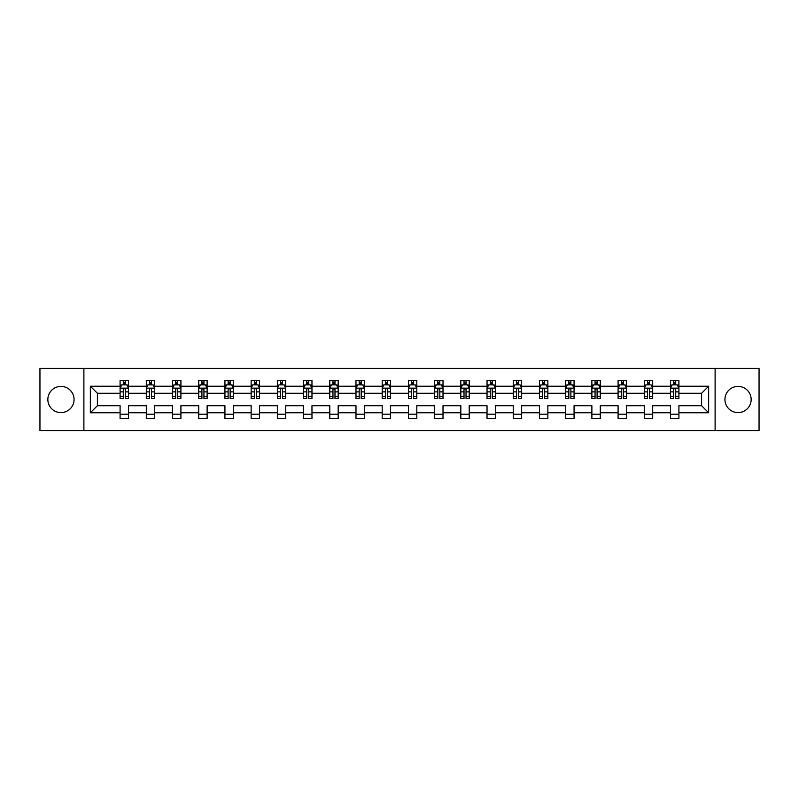 <?xml version="1.0" encoding="UTF-8"?>
<svg xmlns="http://www.w3.org/2000/svg" width="799" height="799" viewBox="0 0 799 799"><rect width="100%" height="100%" fill="white"/><g stroke="black" fill="none" stroke-linecap="round" stroke-linejoin="round"><path stroke-width="1.2" d="M738.046 386.396A13.104 13.104 0 0 0 724.943 399.5A13.104 13.104 0 0 0 738.046 412.604A13.104 13.104 0 0 0 751.15 399.5A13.104 13.104 0 0 0 738.046 386.396M60.954 386.396A13.104 13.104 0 0 0 47.85 399.5A13.104 13.104 0 0 0 60.954 412.604A13.104 13.104 0 0 0 74.057 399.5A13.104 13.104 0 0 0 60.954 386.396M715.115 430.581L759.05 430.581L759.05 368.419L715.115 368.419L715.115 430.581L83.885 430.581L83.885 368.419L39.95 368.419L39.95 430.581L83.885 430.581M678.91 412.773L678.91 405.712L701.592 405.712L708.643 412.773L678.91 412.773L678.91 418.406L670.511 418.406L670.511 412.773L652.693 412.773L652.693 418.406L644.294 418.406L644.294 412.773L626.486 412.773L626.486 418.406L618.086 418.406L618.086 412.773L600.279 412.773L600.279 418.406L591.879 418.406L591.879 412.773L574.072 412.773L574.072 418.406L565.662 418.406L565.662 412.773L547.854 412.773L547.854 418.406L539.455 418.406L539.455 412.773L521.647 412.773L521.647 418.406L513.248 418.406L513.248 412.773L495.44 412.773L495.44 418.406L487.03 418.406L487.03 412.773L469.223 412.773L469.223 418.406L460.823 418.406L460.823 412.773L443.016 412.773L443.016 418.406L434.616 418.406L434.616 412.773L416.808 412.773L416.808 418.406L408.409 418.406L408.409 412.773L390.591 412.773L390.591 418.406L382.192 418.406L382.192 412.773L364.384 412.773L364.384 418.406L355.984 418.406L355.984 412.773L338.177 412.773L338.177 418.406L329.777 418.406L329.777 412.773L311.97 412.773L311.97 418.406L303.56 418.406L303.56 412.773L285.752 412.773L285.752 418.406L277.353 418.406L277.353 412.773L259.545 412.773L259.545 418.406L251.146 418.406L251.146 412.773L233.338 412.773L233.338 418.406L224.928 418.406L224.928 412.773L207.121 412.773L207.121 418.406L198.721 418.406L198.721 412.773L180.914 412.773L180.914 418.406L172.514 418.406L172.514 412.773L154.706 412.773L154.706 418.406L146.307 418.406L146.307 412.773L128.489 412.773L128.489 418.406L120.09 418.406L120.09 412.773L90.357 412.773L90.357 386.227L120.09 386.227L120.09 380.594L128.489 380.594L128.489 386.227L146.307 386.227L146.307 380.594L154.706 380.594L154.706 386.227L172.514 386.227L172.514 380.594L180.914 380.594L180.914 386.227L198.721 386.227L198.721 380.594L207.121 380.594L207.121 386.227L224.928 386.227L224.928 380.594L233.338 380.594L233.338 386.227L251.146 386.227L251.146 380.594L259.545 380.594L259.545 386.227L277.353 386.227L277.353 380.594L285.752 380.594L285.752 386.227L303.56 386.227L303.56 380.594L311.97 380.594L311.97 386.227L329.777 386.227L329.777 380.594L338.177 380.594L338.177 386.227L355.984 386.227L355.984 380.594L364.384 380.594L364.384 386.227L382.192 386.227L382.192 380.594L390.591 380.594L390.591 386.227L408.409 386.227L408.409 380.594L416.808 380.594L416.808 386.227L434.616 386.227L434.616 380.594L443.016 380.594L443.016 386.227L460.823 386.227L460.823 380.594L469.223 380.594L469.223 386.227L487.03 386.227L487.03 380.594L495.44 380.594L495.44 386.227L513.248 386.227L513.248 380.594L521.647 380.594L521.647 386.227L539.455 386.227L539.455 380.594L547.854 380.594L547.854 386.227L565.662 386.227L565.662 380.594L574.072 380.594L574.072 386.227L591.879 386.227L591.879 380.594L600.279 380.594L600.279 386.227L618.086 386.227L618.086 380.594L626.486 380.594L626.486 386.227L644.294 386.227L644.294 380.594L652.693 380.594L652.693 386.227L670.511 386.227L670.511 380.594L678.91 380.594L678.91 386.227L708.643 386.227L708.643 412.773M715.115 368.419L83.885 368.419M670.511 386.227L670.511 393.288L652.693 393.288L652.693 386.227M652.693 412.773L652.693 405.712L670.511 405.712L670.511 412.773M644.294 386.227L644.294 393.288L626.486 393.288L626.486 386.227M626.486 412.773L626.486 405.712L644.294 405.712L644.294 412.773M618.086 386.227L618.086 393.288L600.279 393.288L600.279 386.227M600.279 412.773L600.279 405.712L618.086 405.712L618.086 412.773M591.879 386.227L591.879 393.288L574.072 393.288L574.072 386.227M574.072 412.773L574.072 405.712L591.879 405.712L591.879 412.773M565.662 386.227L565.662 393.288L547.854 393.288L547.854 386.227M547.854 412.773L547.854 405.712L565.662 405.712L565.662 412.773M539.455 386.227L539.455 393.288L521.647 393.288L521.647 386.227M521.647 412.773L521.647 405.712L539.455 405.712L539.455 412.773M513.248 386.227L513.248 393.288L495.44 393.288L495.44 386.227M495.44 412.773L495.44 405.712L513.248 405.712L513.248 412.773M487.03 386.227L487.03 393.288L469.223 393.288L469.223 386.227M469.223 412.773L469.223 405.712L487.03 405.712L487.03 412.773M460.823 386.227L460.823 393.288L443.016 393.288L443.016 386.227M443.016 412.773L443.016 405.712L460.823 405.712L460.823 412.773M434.616 386.227L434.616 393.288L416.808 393.288L416.808 386.227M416.808 412.773L416.808 405.712L434.616 405.712L434.616 412.773M408.409 386.227L408.409 393.288L390.591 393.288L390.591 386.227M390.591 412.773L390.591 405.712L408.409 405.712L408.409 412.773M382.192 386.227L382.192 393.288L364.384 393.288L364.384 386.227M364.384 412.773L364.384 405.712L382.192 405.712L382.192 412.773M355.984 386.227L355.984 393.288L338.177 393.288L338.177 386.227M338.177 412.773L338.177 405.712L355.984 405.712L355.984 412.773M329.777 386.227L329.777 393.288L311.97 393.288L311.97 386.227M311.97 412.773L311.97 405.712L329.777 405.712L329.777 412.773M303.56 386.227L303.56 393.288L285.752 393.288L285.752 386.227M285.752 412.773L285.752 405.712L303.56 405.712L303.56 412.773M277.353 386.227L277.353 393.288L259.545 393.288L259.545 386.227M259.545 412.773L259.545 405.712L277.353 405.712L277.353 412.773M251.146 386.227L251.146 393.288L233.338 393.288L233.338 386.227M233.338 412.773L233.338 405.712L251.146 405.712L251.146 412.773M224.928 386.227L224.928 393.288L207.121 393.288L207.121 386.227M207.121 412.773L207.121 405.712L224.928 405.712L224.928 412.773M198.721 386.227L198.721 393.288L180.914 393.288L180.914 386.227M180.914 412.773L180.914 405.712L198.721 405.712L198.721 412.773M172.514 386.227L172.514 393.288L154.706 393.288L154.706 386.227M154.706 412.773L154.706 405.712L172.514 405.712L172.514 412.773M146.307 386.227L146.307 393.288L128.489 393.288L128.489 386.227M128.489 412.773L128.489 405.712L146.307 405.712L146.307 412.773M120.09 386.227L120.09 393.288L97.408 393.288L97.408 405.712L120.09 405.712L120.09 412.773M90.357 386.227L97.408 393.288M701.592 405.712L701.592 393.288L678.91 393.288L678.91 386.227M673.697 384.798L675.714 384.798M647.49 384.798L649.507 384.798M621.282 384.798L623.29 384.798M595.065 384.798L597.083 384.798M568.858 384.798L570.876 384.798M542.651 384.798L544.668 384.798M516.434 384.798L518.451 384.798M490.226 384.798L492.244 384.798M464.019 384.798L466.037 384.798M437.812 384.798L439.82 384.798M411.595 384.798L413.612 384.798M385.388 384.798L387.405 384.798M359.18 384.798L361.188 384.798M332.963 384.798L334.981 384.798M306.756 384.798L308.774 384.798M280.549 384.798L282.566 384.798M254.332 384.798L256.349 384.798M228.124 384.798L230.142 384.798M201.917 384.798L203.935 384.798M175.71 384.798L177.718 384.798M149.493 384.798L151.51 384.798M123.286 384.798L125.303 384.798M120.09 414.202L128.489 414.202M146.307 414.202L154.706 414.202M172.514 414.202L180.914 414.202M198.721 414.202L207.121 414.202M224.928 414.202L233.338 414.202M251.146 414.202L259.545 414.202M277.353 414.202L285.752 414.202M303.56 414.202L311.97 414.202M329.777 414.202L338.177 414.202M355.984 414.202L364.384 414.202M382.192 414.202L390.591 414.202M408.409 414.202L416.808 414.202M434.616 414.202L443.016 414.202M460.823 414.202L469.223 414.202M487.03 414.202L495.44 414.202M513.248 414.202L521.647 414.202M539.455 414.202L547.854 414.202M565.662 414.202L574.072 414.202M591.879 414.202L600.279 414.202M618.086 414.202L626.486 414.202M644.294 414.202L652.693 414.202M670.511 414.202L678.91 414.202M97.408 405.712L90.357 412.773M708.643 386.227L701.592 393.288M125.303 382.781L123.286 382.781M121.668 385.088L120.09 385.088L120.09 380.594L123.286 380.594L123.286 384.878M120.09 396.384L120.09 398.491L123.286 398.491L123.286 396.384L120.09 396.384L120.09 393.288M128.489 393.288L128.489 398.491L125.303 398.491L125.303 389.503C124.634 388.204 123.955 388.204 123.286 389.503L123.286 396.384M126.911 385.088L128.489 385.088L128.489 380.594L125.303 380.594L125.303 384.878M128.489 388.244L126.811 384.878L121.778 384.878L120.09 388.244M151.51 382.781L149.493 382.781M147.885 385.088L146.307 385.088L146.307 380.594L149.493 380.594L149.493 384.878M146.307 396.384L146.307 398.491L149.493 398.491L149.493 396.384L146.307 396.384L146.307 393.288M154.706 393.288L154.706 398.491L151.51 398.491L151.51 389.503C150.841 388.204 150.172 388.204 149.493 389.503L149.493 396.384M153.128 385.088L154.706 385.088L154.706 380.594L151.51 380.594L151.51 384.878M154.706 388.244L153.018 384.878L147.985 384.878L146.307 388.244M177.718 382.781L175.71 382.781M174.092 385.088L172.514 385.088L172.514 380.594L175.71 380.594L175.71 384.878M172.514 396.384L172.514 398.491L175.71 398.491L175.71 396.384L172.514 396.384L172.514 393.288M180.914 393.288L180.914 398.491L177.718 398.491L177.718 389.503C177.048 388.204 176.379 388.204 175.71 389.503L175.71 396.384M179.336 385.088L180.914 385.088L180.914 380.594L177.718 380.594L177.718 384.878M180.914 388.244L179.236 384.878L174.192 384.878L172.514 388.244M203.935 382.781L201.917 382.781M200.299 385.088L198.721 385.088L198.721 380.594L201.917 380.594L201.917 384.878M198.721 396.384L198.721 398.491L201.917 398.491L201.917 396.384L198.721 396.384L198.721 393.288M207.121 393.288L207.121 398.491L203.935 398.491L203.935 389.503C203.256 388.204 202.586 388.204 201.917 389.503L201.917 396.384M205.543 385.088L207.121 385.088L207.121 380.594L203.935 380.594L203.935 384.878M207.121 388.244L205.443 384.878L200.399 384.878L198.721 388.244M230.142 382.781L228.124 382.781M226.517 385.088L224.928 385.088L224.928 380.594L228.124 380.594L228.124 384.878M224.928 396.384L224.928 398.491L228.124 398.491L228.124 396.384L224.928 396.384L224.928 393.288M233.338 393.288L233.338 398.491L230.142 398.491L230.142 389.503C229.473 388.204 228.804 388.204 228.124 389.503L228.124 396.384M231.75 385.088L233.338 385.088L233.338 380.594L230.142 380.594L230.142 384.878M233.338 388.244L231.65 384.878L226.616 384.878L224.928 388.244M256.349 382.781L254.332 382.781M252.724 385.088L251.146 385.088L251.146 380.594L254.332 380.594L254.332 384.878M251.146 396.384L251.146 398.491L254.332 398.491L254.332 396.384L251.146 396.384L251.146 393.288M259.545 393.288L259.545 398.491L256.349 398.491L256.349 389.503C255.68 388.204 255.011 388.204 254.332 389.503L254.332 396.384M257.967 385.088L259.545 385.088L259.545 380.594L256.349 380.594L256.349 384.878M259.545 388.244L257.867 384.878L252.824 384.878L251.146 388.244M282.566 382.781L280.549 382.781M278.931 385.088L277.353 385.088L277.353 380.594L280.549 380.594L280.549 384.878M277.353 396.384L277.353 398.491L280.549 398.491L280.549 396.384L277.353 396.384L277.353 393.288M285.752 393.288L285.752 398.491L282.566 398.491L282.566 389.503C281.887 388.204 281.218 388.204 280.549 389.503L280.549 396.384M284.174 385.088L285.752 385.088L285.752 380.594L282.566 380.594L282.566 384.878M285.752 388.244L284.074 384.878L279.031 384.878L277.353 388.244M308.774 382.781L306.756 382.781M305.148 385.088L303.56 385.088L303.56 380.594L306.756 380.594L306.756 384.878M303.56 396.384L303.56 398.491L306.756 398.491L306.756 396.384L303.56 396.384L303.56 393.288M311.97 393.288L311.97 398.491L308.774 398.491L308.774 389.503C308.104 388.204 307.425 388.204 306.756 389.503L306.756 396.384M310.382 385.088L311.97 385.088L311.97 380.594L308.774 380.594L308.774 384.878M311.97 388.244L310.282 384.878L305.248 384.878L303.56 388.244M334.981 382.781L332.963 382.781M331.355 385.088L329.777 385.088L329.777 380.594L332.963 380.594L332.963 384.878M329.777 396.384L329.777 398.491L332.963 398.491L332.963 396.384L329.777 396.384L329.777 393.288M338.177 393.288L338.177 398.491L334.981 398.491L334.981 389.503C334.312 388.204 333.642 388.204 332.963 389.503L332.963 396.384M336.599 385.088L338.177 385.088L338.177 380.594L334.981 380.594L334.981 384.878M338.177 388.244L336.499 384.878L331.455 384.878L329.777 388.244M361.188 382.781L359.18 382.781M357.562 385.088L355.984 385.088L355.984 380.594L359.18 380.594L359.18 384.878M355.984 396.384L355.984 398.491L359.18 398.491L359.18 396.384L355.984 396.384L355.984 393.288M364.384 393.288L364.384 398.491L361.188 398.491L361.188 389.503C360.519 388.204 359.85 388.204 359.18 389.503L359.18 396.384M362.806 385.088L364.384 385.088L364.384 380.594L361.188 380.594L361.188 384.878M364.384 388.244L362.706 384.878L357.662 384.878L355.984 388.244M387.405 382.781L385.388 382.781M383.77 385.088L382.192 385.088L382.192 380.594L385.388 380.594L385.388 384.878M382.192 396.384L382.192 398.491L385.388 398.491L385.388 396.384L382.192 396.384L382.192 393.288M390.591 393.288L390.591 398.491L387.405 398.491L387.405 389.503C386.736 388.204 386.057 388.204 385.388 389.503L385.388 396.384M389.013 385.088L390.591 385.088L390.591 380.594L387.405 380.594L387.405 384.878M390.591 388.244L388.913 384.878L383.88 384.878L382.192 388.244M413.612 382.781L411.595 382.781M409.987 385.088L408.409 385.088L408.409 380.594L411.595 380.594L411.595 384.878M408.409 396.384L408.409 398.491L411.595 398.491L411.595 396.384L408.409 396.384L408.409 393.288M416.808 393.288L416.808 398.491L413.612 398.491L413.612 389.503C412.943 388.204 412.274 388.204 411.595 389.503L411.595 396.384M415.23 385.088L416.808 385.088L416.808 380.594L413.612 380.594L413.612 384.878M416.808 388.244L415.12 384.878L410.087 384.878L408.409 388.244M439.82 382.781L437.812 382.781M436.194 385.088L434.616 385.088L434.616 380.594L437.812 380.594L437.812 384.878M434.616 396.384L434.616 398.491L437.812 398.491L437.812 396.384L434.616 396.384L434.616 393.288M443.016 393.288L443.016 398.491L439.82 398.491L439.82 389.503C439.15 388.204 438.481 388.204 437.812 389.503L437.812 396.384M441.438 385.088L443.016 385.088L443.016 380.594L439.82 380.594L439.82 384.878M443.016 388.244L441.338 384.878L436.294 384.878L434.616 388.244M466.037 382.781L464.019 382.781M462.401 385.088L460.823 385.088L460.823 380.594L464.019 380.594L464.019 384.878M460.823 396.384L460.823 398.491L464.019 398.491L464.019 396.384L460.823 396.384L460.823 393.288M469.223 393.288L469.223 398.491L466.037 398.491L466.037 389.503C465.358 388.204 464.688 388.204 464.019 389.503L464.019 396.384M467.645 385.088L469.223 385.088L469.223 380.594L466.037 380.594L466.037 384.878M469.223 388.244L467.545 384.878L462.501 384.878L460.823 388.244M492.244 382.781L490.226 382.781M488.618 385.088L487.03 385.088L487.03 380.594L490.226 380.594L490.226 384.878M487.03 396.384L487.03 398.491L490.226 398.491L490.226 396.384L487.03 396.384L487.03 393.288M495.44 393.288L495.44 398.491L492.244 398.491L492.244 389.503C491.575 388.204 490.896 388.204 490.226 389.503L490.226 396.384M493.852 385.088L495.44 385.088L495.44 380.594L492.244 380.594L492.244 384.878M495.44 388.244L493.752 384.878L488.718 384.878L487.03 388.244M518.451 382.781L516.434 382.781M514.826 385.088L513.248 385.088L513.248 380.594L516.434 380.594L516.434 384.878M513.248 396.384L513.248 398.491L516.434 398.491L516.434 396.384L513.248 396.384L513.248 393.288M521.647 393.288L521.647 398.491L518.451 398.491L518.451 389.503C517.782 388.204 517.113 388.204 516.434 389.503L516.434 396.384M520.069 385.088L521.647 385.088L521.647 380.594L518.451 380.594L518.451 384.878M521.647 388.244L519.969 384.878L514.926 384.878L513.248 388.244M544.668 382.781L542.651 382.781M541.033 385.088L539.455 385.088L539.455 380.594L542.651 380.594L542.651 384.878M539.455 396.384L539.455 398.491L542.651 398.491L542.651 396.384L539.455 396.384L539.455 393.288M547.854 393.288L547.854 398.491L544.668 398.491L544.668 389.503C543.989 388.204 543.32 388.204 542.651 389.503L542.651 396.384M546.276 385.088L547.854 385.088L547.854 380.594L544.668 380.594L544.668 384.878M547.854 388.244L546.176 384.878L541.133 384.878L539.455 388.244M570.876 382.781L568.858 382.781M567.25 385.088L565.662 385.088L565.662 380.594L568.858 380.594L568.858 384.878M565.662 396.384L565.662 398.491L568.858 398.491L568.858 396.384L565.662 396.384L565.662 393.288M574.072 393.288L574.072 398.491L570.876 398.491L570.876 389.503C570.206 388.204 569.527 388.204 568.858 389.503L568.858 396.384M572.484 385.088L574.072 385.088L574.072 380.594L570.876 380.594L570.876 384.878M574.072 388.244L572.384 384.878L567.35 384.878L565.662 388.244M597.083 382.781L595.065 382.781M593.457 385.088L591.879 385.088L591.879 380.594L595.065 380.594L595.065 384.878M591.879 396.384L591.879 398.491L595.065 398.491L595.065 396.384L591.879 396.384L591.879 393.288M600.279 393.288L600.279 398.491L597.083 398.491L597.083 389.503C596.414 388.204 595.744 388.204 595.065 389.503L595.065 396.384M598.701 385.088L600.279 385.088L600.279 380.594L597.083 380.594L597.083 384.878M600.279 388.244L598.601 384.878L593.557 384.878L591.879 388.244M623.29 382.781L621.282 382.781M619.664 385.088L618.086 385.088L618.086 380.594L621.282 380.594L621.282 384.878M618.086 396.384L618.086 398.491L621.282 398.491L621.282 396.384L618.086 396.384L618.086 393.288M626.486 393.288L626.486 398.491L623.29 398.491L623.29 389.503C622.621 388.204 621.952 388.204 621.282 389.503L621.282 396.384M624.908 385.088L626.486 385.088L626.486 380.594L623.29 380.594L623.29 384.878M626.486 388.244L624.808 384.878L619.764 384.878L618.086 388.244M649.507 382.781L647.49 382.781M645.872 385.088L644.294 385.088L644.294 380.594L647.49 380.594L647.49 384.878M644.294 396.384L644.294 398.491L647.49 398.491L647.49 396.384L644.294 396.384L644.294 393.288M652.693 393.288L652.693 398.491L649.507 398.491L649.507 389.503C648.838 388.204 648.159 388.204 647.49 389.503L647.49 396.384M651.115 385.088L652.693 385.088L652.693 380.594L649.507 380.594L649.507 384.878M652.693 388.244L651.015 384.878L645.982 384.878L644.294 388.244M675.714 382.781L673.697 382.781M672.089 385.088L670.511 385.088L670.511 380.594L673.697 380.594L673.697 384.878M670.511 396.384L670.511 398.491L673.697 398.491L673.697 396.384L670.511 396.384L670.511 393.288M678.91 393.288L678.91 398.491L675.714 398.491L675.714 389.503C675.045 388.204 674.376 388.204 673.697 389.503L673.697 396.384M677.332 385.088L678.91 385.088L678.91 380.594L675.714 380.594L675.714 384.878M678.91 388.244L677.222 384.878L672.189 384.878L670.511 388.244M128.449 388.154L120.14 388.154M128.489 396.384L125.303 396.384M123.286 391.88L120.09 391.88M128.489 391.88L125.303 391.88M125.303 383.85L123.286 383.85M154.666 388.154L146.347 388.154M154.706 396.384L151.51 396.384M149.493 391.88L146.307 391.88M154.706 391.88L151.51 391.88M151.51 383.85L149.493 383.85M180.874 388.154L172.554 388.154M180.914 396.384L177.718 396.384M175.71 391.88L172.514 391.88M180.914 391.88L177.718 391.88M177.718 383.85L175.71 383.85M207.081 388.154L198.761 388.154M207.121 396.384L203.935 396.384M201.917 391.88L198.721 391.88M207.121 391.88L203.935 391.88M203.935 383.85L201.917 383.85M233.288 388.154L224.978 388.154M233.338 396.384L230.142 396.384M228.124 391.88L224.928 391.88M233.338 391.88L230.142 391.88M230.142 383.85L228.124 383.85M259.505 388.154L251.186 388.154M259.545 396.384L256.349 396.384M254.332 391.88L251.146 391.88M259.545 391.88L256.349 391.88M256.349 383.85L254.332 383.85M285.712 388.154L277.393 388.154M285.752 396.384L282.566 396.384M280.549 391.88L277.353 391.88M285.752 391.88L282.566 391.88M282.566 383.85L280.549 383.85M311.92 388.154L303.61 388.154M311.97 396.384L308.774 396.384M306.756 391.88L303.56 391.88M311.97 391.88L308.774 391.88M308.774 383.85L306.756 383.85M338.137 388.154L329.817 388.154M338.177 396.384L334.981 396.384M332.963 391.88L329.777 391.88M338.177 391.88L334.981 391.88M334.981 383.85L332.963 383.85M364.344 388.154L356.024 388.154M364.384 396.384L361.188 396.384M359.18 391.88L355.984 391.88M364.384 391.88L361.188 391.88M361.188 383.85L359.18 383.85M390.551 388.154L382.232 388.154M390.591 396.384L387.405 396.384M385.388 391.88L382.192 391.88M390.591 391.88L387.405 391.88M387.405 383.85L385.388 383.85M416.768 388.154L408.449 388.154M416.808 396.384L413.612 396.384M411.595 391.88L408.409 391.88M416.808 391.88L413.612 391.88M413.612 383.85L411.595 383.85M442.976 388.154L434.656 388.154M443.016 396.384L439.82 396.384M437.812 391.88L434.616 391.88M443.016 391.88L439.82 391.88M439.82 383.85L437.812 383.85M469.183 388.154L460.863 388.154M469.223 396.384L466.037 396.384M464.019 391.88L460.823 391.88M469.223 391.88L466.037 391.88M466.037 383.85L464.019 383.85M495.39 388.154L487.08 388.154M495.44 396.384L492.244 396.384M490.226 391.88L487.03 391.88M495.44 391.88L492.244 391.88M492.244 383.85L490.226 383.85M521.607 388.154L513.288 388.154M521.647 396.384L518.451 396.384M516.434 391.88L513.248 391.88M521.647 391.88L518.451 391.88M518.451 383.85L516.434 383.85M547.814 388.154L539.495 388.154M547.854 396.384L544.668 396.384M542.651 391.88L539.455 391.88M547.854 391.88L544.668 391.88M544.668 383.85L542.651 383.85M574.022 388.154L565.712 388.154M574.072 396.384L570.876 396.384M568.858 391.88L565.662 391.88M574.072 391.88L570.876 391.88M570.876 383.85L568.858 383.85M600.239 388.154L591.919 388.154M600.279 396.384L597.083 396.384M595.065 391.88L591.879 391.88M600.279 391.88L597.083 391.88M597.083 383.85L595.065 383.85M626.446 388.154L618.126 388.154M626.486 396.384L623.29 396.384M621.282 391.88L618.086 391.88M626.486 391.88L623.29 391.88M623.29 383.85L621.282 383.85M652.653 388.154L644.334 388.154M652.693 396.384L649.507 396.384M647.49 391.88L644.294 391.88M652.693 391.88L649.507 391.88M649.507 383.85L647.49 383.85M678.86 388.154L670.551 388.154M678.91 396.384L675.714 396.384M673.697 391.88L670.511 391.88M678.91 391.88L675.714 391.88M675.714 383.85L673.697 383.85"/></g></svg>
